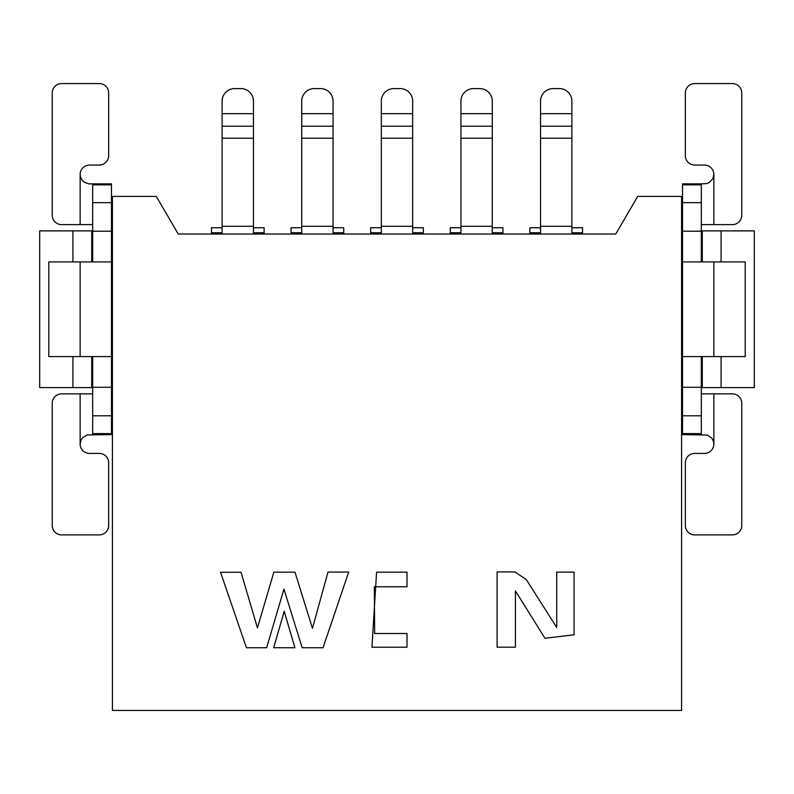 <?xml version="1.0" encoding="UTF-8"?>
<svg xmlns="http://www.w3.org/2000/svg" width="794" height="794" viewBox="0 0 794 794"><rect width="100%" height="100%" fill="white"/><g stroke="black" fill="none" stroke-linecap="round" stroke-linejoin="round"><path stroke-width="1.19" d="M681.589 710.422L112.411 710.422L112.411 196.406L156.289 196.406L178.233 234.022L615.767 234.022L637.711 196.406L681.589 196.406L681.589 710.422M702.273 356.575L702.273 387.601L754.3 387.601L754.3 230.885L721.081 230.885L721.081 261.911M702.273 387.601L701.33 387.601M682.522 387.601L681.589 387.601M721.081 356.575L721.081 387.601M721.081 230.885L702.273 230.885L702.273 261.911M681.589 230.885L682.522 230.885M701.33 230.885L702.273 230.885M91.727 261.911L91.727 230.885L39.7 230.885L39.7 387.601L72.919 387.601L72.919 356.575M91.727 230.885L92.67 230.885M111.478 230.885L112.411 230.885M72.919 261.911L72.919 230.885M72.919 387.601L91.727 387.601L91.727 356.575M112.411 387.601L111.478 387.601M92.67 387.601L91.727 387.601M702.273 240.294L701.33 240.294M682.522 240.294L681.589 240.294M681.589 263.797L682.522 263.797L681.589 263.797M681.589 378.192L682.522 378.192M701.33 378.192L702.273 378.192M682.522 354.69L681.589 354.69L682.522 354.69M112.411 240.294L111.478 240.294M92.67 240.294L91.727 240.294M111.478 263.797L112.411 263.797L111.478 263.797M91.727 378.192L92.67 378.192M111.478 378.192L112.411 378.192M112.411 354.69L111.478 354.69L112.411 354.69M682.522 273.196L681.589 273.196M681.589 345.281L682.522 345.281M112.411 273.196L111.478 273.196M111.478 345.281L112.411 345.281M582.548 232.771L571.888 232.771L571.888 227.749L582.548 227.749L582.548 234.022L615.767 234.022L637.711 196.406M156.289 196.406L178.233 234.022L211.452 234.022L211.452 227.749L222.112 227.749L222.112 232.771L211.452 232.771M264.114 232.771L253.455 232.771L253.455 227.749L264.114 227.749L264.114 234.022L291.061 234.022L291.061 227.749L301.72 227.749L301.72 232.771L291.061 232.771M343.723 232.771L333.063 232.771L333.063 227.749L343.723 227.749L343.723 234.022L370.669 234.022L370.669 227.749L381.328 227.749L381.328 232.771L370.669 232.771M423.331 232.771L412.672 232.771L412.672 227.749L423.331 227.749L423.331 234.022L450.277 234.022L450.277 227.749L460.937 227.749L460.937 232.771L450.277 232.771M502.939 232.771L492.28 232.771L492.28 227.749L502.939 227.749L502.939 234.022L529.886 234.022L529.886 227.749L540.545 227.749L540.545 232.771L529.886 232.771M253.455 232.771L253.455 234.022M222.112 234.022L222.112 232.771M253.455 227.749L253.455 226.3L222.112 226.3L222.112 227.749M222.112 226.3L222.112 101.126A12.535 12.535 0 0 1 234.647 88.591L240.919 88.591A12.535 12.535 0 0 1 253.455 101.126L253.455 226.3M253.455 126.206L222.112 126.206L253.455 126.206M92.67 261.911L92.67 183.871L111.478 183.871L111.478 434.606L92.67 434.606L92.67 356.575M92.67 224.623L61.644 224.623A9.399 9.399 0 0 1 52.235 215.214L52.235 92.977A9.399 9.399 0 0 1 61.644 83.578L99.25 83.578A9.399 9.399 0 0 1 108.649 92.977L108.649 155.664A9.399 9.399 0 0 1 99.25 165.073L89.533 165.073A9.399 9.399 0 0 0 80.134 174.472L80.134 224.623M80.134 174.472L80.66 177.568L82.169 180.317L84.402 182.342L88.859 183.851L92.67 183.871M92.67 202.678L111.478 202.678M92.67 231.203L111.478 231.203M80.134 261.911L80.134 356.575L48.791 356.575L48.791 261.911L111.478 261.911M80.134 356.575L111.478 356.575M92.67 387.283L111.478 387.283M92.67 415.808L111.478 415.808M111.478 434.606L87.221 434.904L82.556 437.712L81.028 440.005L80.134 444.015A9.399 9.399 0 0 0 89.533 453.414L99.25 453.414A9.399 9.399 0 0 1 108.649 462.823L108.649 525.499A9.399 9.399 0 0 1 99.25 534.908L61.644 534.908A9.399 9.399 0 0 1 52.235 525.499L52.235 403.273A9.399 9.399 0 0 1 61.644 393.864L92.67 393.864M701.33 224.623L732.356 224.623A9.399 9.399 0 0 0 741.765 215.214L741.765 92.977A9.399 9.399 0 0 0 732.356 83.578L694.75 83.578A9.399 9.399 0 0 0 685.351 92.977L685.351 155.664A9.399 9.399 0 0 0 694.75 165.073L704.467 165.073A9.399 9.399 0 0 1 713.866 174.472L712.972 178.481L709.36 182.501L706.779 183.583L701.33 183.871L701.33 261.911M701.33 356.575L701.33 434.606L682.522 434.606L682.522 183.871L701.33 183.871M682.522 202.678L701.33 202.678M682.522 231.203L701.33 231.203M682.522 261.911L745.209 261.911L745.209 356.575L682.522 356.575M682.522 387.283L701.33 387.283M682.522 415.808L701.33 415.808M682.522 434.606L707.275 435.043L711.831 438.169L713.34 440.918L713.866 444.015L713.866 393.864L701.33 393.864M713.866 393.864L732.356 393.864A9.399 9.399 0 0 1 741.765 403.273L741.765 525.499A9.399 9.399 0 0 1 732.356 534.908L694.75 534.908A9.399 9.399 0 0 1 685.351 525.499L685.351 462.823A9.399 9.399 0 0 1 694.75 453.414L704.467 453.414A9.399 9.399 0 0 0 713.866 444.015M333.063 232.771L333.063 234.022M301.72 234.022L301.72 232.771M333.063 227.749L333.063 226.3L301.72 226.3L301.72 227.749M301.72 226.3L301.72 101.126A12.535 12.535 0 0 1 314.255 88.591L320.528 88.591A12.535 12.535 0 0 1 333.063 101.126L333.063 226.3M333.063 126.206L301.72 126.206L333.063 126.206M412.672 232.771L412.672 234.022M381.328 234.022L381.328 232.771M412.672 227.749L412.672 226.3L381.328 226.3L381.328 227.749M381.328 226.3L381.328 101.126A12.535 12.535 0 0 1 393.864 88.591L400.136 88.591A12.535 12.535 0 0 1 412.672 101.126L412.672 226.3M412.672 126.206L381.328 126.206L412.672 126.206M492.28 232.771L492.28 234.022M460.937 234.022L460.937 232.771M492.28 227.749L492.28 226.3L460.937 226.3L460.937 227.749M460.937 226.3L460.937 101.126A12.535 12.535 0 0 1 473.472 88.591L479.745 88.591A12.535 12.535 0 0 1 492.28 101.126L492.28 226.3M492.28 126.206L460.937 126.206L492.28 126.206M571.888 232.771L571.888 234.022M540.545 234.022L540.545 232.771M571.888 227.749L571.888 226.3L540.545 226.3L540.545 227.749M540.545 226.3L540.545 101.126A12.535 12.535 0 0 1 553.081 88.591L559.353 88.591A12.535 12.535 0 0 1 571.888 101.126L571.888 226.3M571.888 126.206L540.545 126.206L571.888 126.206M294.921 647.735L273.682 647.735L284.212 611.291L294.921 647.735M323.029 647.735L302.167 647.735L283.944 589.079L266.655 647.735L246.438 647.735L220.543 572.276L241.039 572.246L257.435 627.905L273.841 572.186L294.981 572.156L312.459 628.332L327.991 572.097L348.705 572.057L323.029 647.735M407.014 633.503L407.014 647.209L371.939 647.209L376.584 572.166L407.014 572.166L407.014 586.766L374.341 586.766L374.649 633.503L407.014 633.503M515.415 572.325L526.204 579.422L556.713 627.488L556.713 572.146L574.082 572.146L574.082 634.763L544.982 638.277L515.415 590.915L515.415 647.189L497.104 647.189L497.104 571.918L515.415 571.918M253.455 138.216L222.112 138.216M253.455 113.671L222.112 113.671M92.67 184.863L111.478 184.863M92.67 433.613L111.478 433.613M80.134 393.864L80.134 444.015M713.866 224.623L713.866 174.472M682.522 184.863L701.33 184.863M682.522 433.613L701.33 433.613M713.866 356.575L713.866 261.911M333.063 138.216L301.72 138.216M333.063 113.671L301.72 113.671M412.672 138.216L381.328 138.216M412.672 113.671L381.328 113.671M492.28 138.216L460.937 138.216M492.28 113.671L460.937 113.671M571.888 138.216L540.545 138.216M571.888 113.671L540.545 113.671"/></g></svg>
